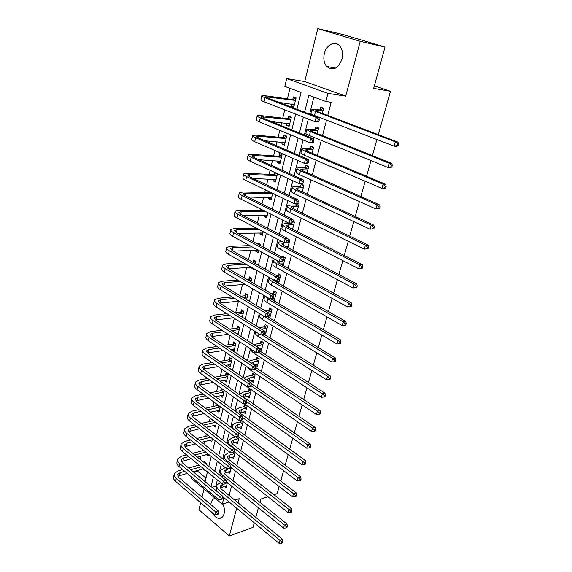 <?xml version="1.0" encoding="UTF-8"?>
<svg xmlns="http://www.w3.org/2000/svg" width="572" height="572" viewBox="0 0 572 572"><rect width="100%" height="100%" fill="white"/><g stroke="black" fill="none" stroke-linecap="round" stroke-linejoin="round"><path stroke-width="0.86" d="M324.367 53.432C323.216 58.716 323.988 63.056 326.683 66.466C332.997 71.214 338.102 68.762 342.02 59.116C343.193 53.961 342.499 49.664 339.94 46.218C335.399 40.197 326.34 44.544 324.367 53.432M215.136 498.269C213.17 498.727 211.833 500.257 211.125 502.859L210.832 504.611M212.441 512.827C214.228 516.237 216.416 518.096 219.019 518.404C221.486 518.439 223.173 516.909 224.081 513.806C224.81 510.646 224.41 507.378 222.887 503.989M296.911 109.273L301.072 92.378L284.835 86.408L286.715 78.564L327.956 93.372L325.868 101.487L308.837 95.224L304.583 112.234M304.719 81.539L345.738 96.132L360.238 41.334L385.013 47.054L342.971 34.506L317.796 28.6L304.719 81.539L286.715 78.564M204.054 489.003L202.038 497.168M200.658 502.759L198.934 509.731L229.343 535.985L236.686 508.258M224.531 498.198L223.709 498.462L222.236 504.204L190.955 478.049L191.255 476.783M197.504 470.477L197.376 471.006L193.572 472.079M289.954 88.288L287.409 98.834M286.307 103.368L285.907 105.026M284.742 109.831L282.732 118.147M281.624 122.73L280.966 125.468M279.787 130.323L278.135 137.173M277.012 141.806L276.097 145.574M274.91 150.486L273.602 155.913M272.465 160.589L271.314 165.365M270.113 170.32L269.133 174.367M267.989 179.093L266.602 184.842M265.387 189.847L264.736 192.549M263.578 197.326L261.962 204.011M260.739 209.066L260.403 210.475M259.238 215.287L257.393 222.887M254.955 232.99L252.903 241.477M250.736 250.429L248.477 259.774M246.575 267.617L244.115 277.799M242.478 284.563L239.818 295.545M238.438 301.265L235.671 312.698M234.313 318.311L231.753 328.9M230.137 335.571L227.885 344.88M226.026 352.574L224.074 360.646M221.972 369.333L220.313 376.19M217.975 385.843L216.602 391.52M214.042 402.109L212.941 406.649M211.683 411.861L211.483 412.698M210.16 418.146L209.331 421.578M208.065 426.812L207.665 428.478M206.342 433.955L205.77 436.3M204.497 441.563L203.897 444.044M202.567 449.542L202.252 450.836M200.979 456.113L200.186 459.387M360.238 41.334L317.796 28.6M254.283 522.829L253.038 527.355L229.343 535.985M197.376 471.006L205.941 478.056M203.06 468.926L204.747 470.298L204.869 469.805M206.227 464.264L206.413 463.492L204.326 461.804L204.132 462.576M206.471 454.661L208.237 456.07L208.651 454.375M209.917 440.204L211.769 441.648L212.491 438.724M213.399 425.561L215.351 427.041L216.38 422.844M216.924 410.717L218.983 412.24L220.334 406.728M220.492 395.667L222.665 397.233L224.346 390.383M222.136 388.81L221.757 390.369M224.195 380.387L226.39 382.024L228.199 374.653L225.969 373.108L225.482 375.11M227.978 364.9L230.173 366.609L232.003 359.137L229.751 357.614L229.258 359.652M231.81 349.199L234.005 350.979L235.864 343.407L233.583 341.913L233.083 343.972M238.038 334.527L239.775 327.456L237.473 325.99L236.965 328.078M242.285 317.21L243.743 311.282L241.413 309.845L240.898 311.962M246.596 299.635L247.762 294.873L245.409 293.472L244.887 295.617M250.972 281.789L251.844 278.242L249.463 276.862L248.927 279.043M251.744 267.51L251.594 268.139L253.989 269.498L254.14 268.869M255.419 263.671L255.984 261.368L253.575 260.024L253.031 262.233M255.97 250.214L255.734 251.172L258.158 252.495L258.666 250.429M259.931 245.266L260.181 244.251L257.743 242.936L257.493 243.951M260.196 232.875L259.931 233.955L262.384 235.249L263.256 231.696M264.493 215.287L264.2 216.495L266.681 217.753L267.925 212.67M268.847 197.433L268.518 198.777L271.028 200L272.665 193.336M270.141 192.128L270.048 192.521M273.273 179.322L272.908 180.795L275.447 181.982L277.484 173.695M274.925 172.53L274.46 174.446M277.756 160.932L277.363 162.548L279.937 163.699L282.11 154.819L279.522 153.689L278.936 156.106M282.311 142.271L281.882 144.03L284.484 145.138L286.694 136.129L284.077 135.035L283.483 137.487M286.937 123.323L286.472 125.225L289.103 126.298L291.348 117.153L288.703 116.102L288.095 118.59M291.634 104.083L291.134 106.142L293.793 107.164L296.074 97.883L293.393 96.875L292.778 99.399M229.136 495.474L231.574 486.064M232.968 480.702L235.471 471.071M236.851 465.73L239.411 455.863M240.798 450.543L243.415 440.447M244.795 435.142L247.476 424.803M248.841 419.519L251.587 408.944M252.953 403.682L255.77 392.85M257.128 387.609L260.003 376.519M261.354 371.307L264.307 359.952M265.651 354.762L268.668 343.143M270.005 337.98L273.094 326.076M274.424 320.949L277.592 308.758M278.914 303.66L282.153 291.177M283.469 286.107L286.779 273.33M288.088 268.297L291.484 255.212M292.785 250.207L296.26 236.808M297.547 231.839L301.108 218.118M302.388 213.192L306.034 199.135M307.307 194.251L311.039 179.858M312.298 175.011L316.123 160.267M317.374 155.462L321.292 140.362M322.522 135.6L326.54 120.134M327.763 115.422L331.181 102.252L325.868 101.487M313.906 97.09L309.602 114.164M308.365 119.069L304.347 135.006M303.096 139.961L299.177 155.505M297.912 160.503L294.094 175.668M292.814 180.716L289.089 195.51M287.802 200.608L284.162 215.029M282.868 220.17L279.322 234.241M278.013 239.425L274.553 253.146M273.237 258.372L269.855 271.764M268.533 277.027L265.236 290.09M263.899 295.388L260.689 308.129M259.345 313.463L256.206 325.897M254.855 331.26L251.794 343.4M250.436 348.791L247.447 360.632M246.082 366.059L243.164 377.613M241.792 383.061L238.946 394.337M237.566 399.814L234.792 410.818M233.405 416.323L230.695 427.055M229.3 432.589L226.662 443.064M225.261 448.612L222.68 458.837M221.278 464.407L218.761 474.388M217.353 479.979L215.794 486.157L216.573 486.801M224.446 486.357L226.097 487.702L227.391 482.682L226.033 483.218M228.078 471.879L229.815 473.266L231.238 467.732M231.76 457.207L233.576 458.622L235.135 452.566M235.478 442.335L237.394 443.786L239.089 437.194M236.579 436.457L236.479 436.851M239.239 427.248L241.262 428.743L243.1 421.6M240.762 420.113L240.34 421.764M243.05 411.954L245.181 413.499L247.083 406.099L244.773 404.454L244.258 406.463M246.897 396.446L249.156 398.033L251.087 390.54L248.748 388.917L248.227 390.955M250.851 380.709L253.189 382.361L255.148 374.753L252.781 373.158L252.252 375.225M254.94 364.729L257.278 366.459L259.259 358.744L256.871 357.178L256.335 359.28M259.91 349.356L261.425 350.336L263.435 342.514L261.018 340.969L260.474 343.1M264.507 333.276L265.63 333.976L267.675 326.04L265.222 324.531L264.672 326.691M268.575 316.581L269.898 317.388L271.972 309.338L269.491 307.858L268.933 310.045M271.85 298.663L271.736 299.092L274.224 300.55L276.326 292.385L273.824 290.941L273.252 293.164M278.643 283.376L280.752 275.189L278.214 273.773L277.642 276.026M276.29 281.295L276.126 281.946M283.212 265.623L285.235 257.736L282.675 256.356L282.411 257.386M280.752 263.871L280.659 264.228M287.845 247.605L289.797 240.018L288.031 239.103M292.549 229.308L294.416 222.043L293.207 221.435M297.326 210.732L299.113 203.789L297.869 203.196M296.16 203.661L295.838 204.912M302.173 191.863L303.875 185.257L301.187 184.027L300.565 186.458M307.107 172.701L308.716 166.445L305.991 165.258L305.362 167.718M312.112 153.239L313.628 147.34L310.868 146.189L310.231 148.699M317.195 133.462L318.618 127.935L315.823 126.834L315.172 129.372M322.365 113.37L323.688 108.23L320.856 107.171L320.198 109.752M385.013 47.054L373.659 88.395L390.504 91.284L374.36 85.843M390.504 91.284L378.292 134.627M376.912 139.532L372.379 155.613M370.985 160.56L366.566 176.255M365.158 181.245L360.846 196.546M359.43 201.58L355.226 216.509M353.796 221.586L349.692 236.15M348.255 241.262L344.251 255.477M342.8 260.618L338.889 274.488M337.43 279.665L333.619 293.2M332.153 298.412L328.428 311.618M326.955 316.859L323.323 329.751M321.836 335.02L318.297 347.604M316.802 352.895L313.342 365.179M311.847 370.499L308.465 382.482M306.964 387.83L303.668 399.535M302.152 404.904L298.934 416.323M297.419 421.714L294.28 432.861M292.75 438.274L289.689 449.156M288.152 454.59L285.163 465.215M283.626 470.663L280.709 481.038M279.165 486.5L277.155 493.65L273.895 494.737M345.738 96.132L327.956 93.372M238.116 502.845L239.218 498.67L234.785 500.114M229.086 501.966L222.236 504.204M267.946 496.725L260.803 499.113L259.917 502.323M258.422 507.779L255.791 517.353M205.069 481.588L207.457 471.914M208.823 466.366L211.268 456.456M212.634 450.922L215.136 440.776M216.495 435.263L219.062 424.86M220.413 419.376L223.044 408.715M224.388 403.253L227.084 392.335M228.428 386.901L231.188 375.711M232.518 370.306L235.349 358.844M236.672 353.46L239.568 341.72M240.891 336.365L243.858 324.331M245.173 319.012L248.212 306.678M249.514 301.394L252.631 288.76M253.932 283.505L257.121 270.556M258.408 265.344L261.683 252.073M262.963 246.897L266.316 233.297M267.582 228.164L271.021 214.221M272.279 209.13L275.797 194.845M277.048 189.797L280.659 175.154M281.889 170.149L285.592 155.141M286.815 150.186L290.612 134.799M291.82 129.894L295.71 114.121M222.229 497.24L223.709 498.462M303.36 117.11L299.392 132.983M298.162 137.916L294.294 153.403M293.043 158.387L289.268 173.488M288.009 178.521L284.327 193.25M283.061 198.327L279.465 212.698M278.185 217.818L274.682 231.839M273.387 237.001L269.97 250.679M268.668 255.884L265.337 269.226M264.021 274.467L260.768 287.487M259.452 292.764L256.277 305.469M254.948 310.782L251.844 323.18M250.507 328.528L247.49 340.619M246.146 345.996L243.193 357.8M241.842 363.206L238.96 374.724M237.602 380.158L234.792 391.398M233.426 396.861L230.688 407.829M229.315 413.32L226.634 424.024M225.261 429.536L222.644 439.982M221.264 445.517L218.711 455.712M217.324 461.268L214.836 471.221M213.442 476.798L211.018 486.507M215.794 486.157L211.99 487.308M293.958 106.514L291.134 106.142M289.289 125.533L286.472 125.225M284.699 144.266L281.882 144.03M280.173 162.727L277.363 162.548M275.711 180.909L272.908 180.795M271.321 198.827L268.518 198.777M266.988 216.488L264.2 216.495M262.72 233.891L259.931 233.955M258.508 251.051L255.734 251.172M252.724 268.068L251.594 268.139M238.345 333.283L236.501 333.533M234.477 349.056L231.739 349.478M230.666 364.614L227.928 365.079M226.755 379.987L224.174 380.466M253.532 380.23L250.836 380.752M253.875 364.915L257.55 364.271L254.897 364.879M261.94 348.319L259.824 348.655M266.13 332.046L264.493 332.275M270.37 315.537L269.019 315.701M274.682 298.798L271.736 299.092M279.05 281.803L276.276 282.032M283.483 264.571L281.503 264.686M287.981 247.075L286.922 247.118M222.858 484.184L220.349 485.907C219.891 487.051 220.377 488.238 221.8 489.453L282.589 539.353L282.861 541.641L281.832 542.049L281.481 543.264L282.511 542.857L282.861 541.641M226.583 485.828L220.442 487.823M281.481 543.264L279.136 543.4L280.015 540.361L219.212 490.254C217.088 488.424 216.366 486.658 217.038 484.949L220.413 482.475M279.136 543.4L222.158 496.231M216.709 491.212L216.309 487.852L216.788 485.943M281.832 542.049L280.015 540.361L282.589 539.353M227.063 482.904L226.212 482.225M216.981 514.636L218.068 514.271L218.375 513.063L217.288 513.427L216.981 514.636L214.743 514.793L215.508 511.768L176.298 478.428C174.41 476.762 173.766 475.125 174.367 473.537L178.092 470.856L182.654 469.605M188.61 467.967L199.077 465.093M204.755 463.077L205.391 462.662M203.596 468.775L193.121 471.707M187.173 473.373L177.863 476.29M201.172 466.795L190.698 469.698M184.749 471.349L180.18 472.608L177.713 474.388L179.007 477.663L218.225 510.875L218.375 513.063M214.743 514.793L175.611 481.367C173.731 479.693 173.087 478.056 173.688 476.455L174.145 474.503M217.288 513.427L215.508 511.768L218.225 510.875M231.124 468.168L226.247 469.705L224.067 471.278C223.616 472.393 224.117 473.552 225.554 474.76L287.03 524.066L287.308 526.34L286.279 526.726L285.921 527.963L286.951 527.57L287.308 526.34M230.302 471.364L224.21 473.216M285.921 527.963L283.562 528.113L284.456 525.032L222.958 475.525C220.813 473.716 220.07 471.979 220.735 470.313L225.275 467.589M283.562 528.113L226.176 481.696M219.848 475.268L220.492 471.285M286.279 526.726L284.456 525.032L287.03 524.066M230.788 468.397L230.001 467.767M234.906 453.46L230.023 454.926L227.835 456.442C227.399 457.528 227.906 458.672 229.358 459.859L291.534 508.551L291.827 510.81L290.798 511.182L290.433 512.441L291.463 512.062L291.827 510.81M234.07 456.699L228.035 458.408M290.433 512.441L288.052 512.605L288.953 509.473L226.755 460.582C224.589 458.801 223.831 457.099 224.489 455.476L227.785 453.188L230.287 452.509M288.052 512.605L230.216 466.924M223.488 459.473L224.245 456.42M290.798 511.182L288.953 509.473L291.534 508.551M234.57 453.682L233.011 452.481M238.738 438.552L233.841 439.947L231.66 441.405C231.224 442.463 231.746 443.579 233.219 444.751L296.11 492.807L296.41 495.059L295.381 495.409L295.009 496.682L296.046 496.324L296.41 495.059M237.895 441.834L231.925 443.407M295.009 496.682L292.607 496.861L293.522 493.686L230.609 445.438C228.414 443.679 227.635 442.013 228.285 440.433L231.581 438.231L237.244 436.357M292.607 496.861L234.105 451.773M227.434 443.657L228.049 441.355M295.381 495.409L293.522 493.686L296.11 492.807M238.402 438.774L236.143 437.072M220.878 499.435L221.965 499.091L222.279 497.869L221.185 498.212L220.878 499.435L218.611 499.606L219.391 496.546L179.744 463.613C177.842 461.969 177.184 460.367 177.778 458.815L181.503 456.227L186.572 454.904M192.678 453.324L203.718 450.457M208.372 454.154L197.333 457.085M191.234 458.701L181.338 461.604M205.827 452.13L194.787 455.026M188.688 456.628L183.612 457.957L181.145 459.681L182.468 462.891L222.115 495.688L222.279 497.869M218.611 499.606L179.05 466.595C177.148 464.943 176.498 463.334 177.091 461.776L177.556 459.759M221.185 498.212L219.391 496.546L222.115 495.688M224.825 484.019L225.911 483.69L226.233 482.446L225.139 482.782L224.825 484.019L222.544 484.205L223.33 481.102L183.247 448.598C181.317 446.975 180.645 445.409 181.231 443.893L184.956 441.398L190.583 440.018M196.847 438.488L208.501 435.635M212.233 439.754L201.651 442.278M195.395 443.843L184.878 446.718M210.639 437.287L198.977 440.168M192.721 441.713L187.094 443.107L184.62 444.766L185.979 447.912L226.062 480.28L226.233 482.446M222.544 484.205L182.54 451.623C180.616 449.992 179.951 448.419 180.537 446.896L181.017 444.816M225.139 482.782L223.33 481.102L226.062 480.28M228.829 468.382L229.923 468.068L230.244 466.809L229.15 467.124L228.829 468.382L226.526 468.582L227.334 465.429L186.794 433.376C184.842 431.774 184.155 430.237 184.735 428.771L188.46 426.362L194.687 424.932M201.122 423.459L213.456 420.634M215.823 425.125L206.092 427.277M199.664 428.786L188.467 431.624M215.608 422.258L203.274 425.118M196.847 426.605L190.619 428.049L188.145 429.643L189.532 432.725L230.066 464.65L230.244 466.809M226.526 468.582L186.079 436.436C184.134 434.834 183.448 433.29 184.027 431.81L184.527 429.665M229.15 467.124L227.334 465.429L230.066 464.65M242.628 423.437L237.716 424.753L235.535 426.161C235.106 427.184 235.643 428.278 237.13 429.436L300.75 476.826L301.065 479.064L300.028 479.4L299.656 480.687L300.686 480.351L301.065 479.064M241.77 426.769L235.871 428.192M233.262 428.971L232.139 425.182L235.428 423.065L240.004 421.979L241.927 420.749M299.656 480.687L297.225 480.888L237.788 436.214M297.225 480.888L298.162 477.663L238.267 432.882M300.028 479.4L298.162 477.663L300.75 476.826M242.285 423.659L240.004 421.979M232.89 452.516L233.991 452.216L234.32 450.936L233.219 451.236L232.89 452.516L230.573 452.731L231.388 449.528L190.39 417.939C188.417 416.359 187.716 414.857 188.281 413.434L192.013 411.125L198.899 409.652M205.52 408.236L218.34 405.262M219.462 410.296L210.668 412.083M204.047 413.535L192.113 416.33M220.263 407.021L207.693 409.867M201.079 411.297L194.187 412.784L191.72 414.314L193.136 417.331L234.134 448.798L234.32 450.936M230.573 452.731L189.668 421.042C187.695 419.462 187.001 417.953 187.566 416.516L188.081 414.3M233.219 451.236L231.388 449.528L234.134 448.798M219.927 407.228L217.753 405.627M246.568 408.115L241.641 409.359L239.468 410.703C239.046 411.697 239.589 412.762 241.098 413.899L305.462 460.603L305.784 462.827L304.747 463.148L304.368 464.457L305.405 464.135L305.784 462.827M245.695 411.49L239.89 412.769M236.036 411.726L236.043 409.724L239.332 407.693L243.915 406.678L246.031 405.348M304.368 464.457L301.923 464.664L241.026 420.091M301.923 464.664L302.867 461.397L242.542 417.467M304.747 463.148L302.867 461.397L305.462 460.603M246.225 408.329L243.915 406.678M250.565 392.578L245.624 393.743L243.45 395.03C243.043 395.988 243.593 397.025 245.123 398.148L310.246 444.137L310.582 446.353L309.545 446.653L309.159 447.976L310.196 447.676L310.582 446.353M249.678 396.003L243.972 397.132M239.79 394.88L240.004 394.036L243.293 392.106L247.883 391.162L250.057 389.825M309.159 447.976L306.685 448.205L244.13 403.625M306.685 448.205L307.643 444.88L246.889 401.823M309.545 446.653L307.643 444.88L310.246 444.137M250.221 392.792L247.883 391.162M254.612 376.826L249.664 377.906L247.497 379.129L247.697 380.723M253.718 380.294L248.391 381.195M244.001 378.185L247.304 376.297L251.909 375.432L254.147 374.081M251.044 383.433L315.1 427.42L315.444 429.622L314.407 429.901L314.014 431.252L315.058 430.966L315.444 429.622M314.014 431.252L311.518 431.488L244.666 385.056M311.518 431.488L312.498 428.113L251.044 385.764M314.407 429.901L312.498 428.113L315.1 427.42M254.275 377.034L251.909 375.432M258.723 360.846L253.761 361.847L251.594 363.005M248.584 361.39L251.373 360.26L255.991 359.481L258.294 358.108M255.541 367.424L320.027 410.446L320.392 412.627L319.348 412.891L318.947 414.264L319.991 413.999L320.392 412.627M318.947 414.264L316.43 414.514L249.864 369.691L247.218 366.824M316.43 414.514L317.424 411.089L255.112 369.376M319.348 412.891L317.424 411.089L320.027 410.446M258.38 361.054L255.991 359.481M262.891 344.644L256.142 346.203M261.969 348.212L259.602 348.434M253.553 344.537L260.131 343.3L262.498 341.913M259.945 351.072L325.032 393.207L325.411 395.374L324.367 395.617L323.959 397.011L325.003 396.768L325.411 395.374M323.959 397.011L321.421 397.283L254.047 353.253C251.959 351.844 251.022 350.536 251.251 349.328M321.421 397.283L322.429 393.801L258.415 352.223M324.367 395.617L322.429 393.801L325.032 393.207M262.548 344.844L260.131 343.3M237.015 436.415L238.116 436.136L238.452 434.834L237.351 435.113L237.015 436.415L234.677 436.636L235.5 433.39L194.037 402.28C192.042 400.729 191.327 399.263 191.885 397.883L195.61 395.674L203.217 394.165M210.038 392.821L221.421 390.569L223.144 389.525M223.144 395.259L215.379 396.703M208.558 398.091L195.824 400.815M223.959 391.942L212.241 394.423M205.427 395.788L197.812 397.304L195.345 398.77L196.789 401.716L238.252 432.704L238.452 434.834M234.677 436.636L193.3 405.426C191.313 403.875 190.598 402.402 191.162 401.008L191.692 398.727M237.351 435.113L235.5 433.39L238.252 432.704M223.623 392.149L221.421 390.569M241.205 420.07L242.306 419.812L242.642 418.497L241.541 418.754L241.205 420.07L238.839 420.313L239.682 417.017L197.733 386.4C195.717 384.877 194.988 383.447 195.538 382.11L199.263 380.001L207.665 378.478M214.707 377.205L225.146 375.311L227.306 374.031M226.884 380.03L220.256 381.124M213.213 382.439L199.607 385.092M227.706 376.662L216.931 378.778M209.895 380.073L201.487 381.61L199.02 383.011L200.5 385.878L242.435 416.38L242.642 418.497M238.839 420.313L196.99 389.596C194.98 388.066 194.251 386.629 194.802 385.285L195.345 382.925M241.541 418.754L239.682 417.017L242.435 416.38M227.37 376.862L225.146 375.311M245.452 403.482L246.553 403.246L246.897 401.909L245.796 402.145L245.452 403.482L243.064 403.739L243.922 400.4L201.487 370.291C199.449 368.797 198.698 367.403 199.242 366.116L202.96 364.114L212.241 362.591M219.534 361.39L228.914 359.845L231.138 358.551M230.673 364.586L225.304 365.351M218.025 366.595L203.453 369.147M231.51 361.175L221.786 362.934M214.493 364.149L205.212 365.694L202.753 367.024L204.261 369.819L246.682 399.807L246.897 401.909M243.064 403.739L200.729 373.53C198.698 372.029 197.955 370.627 198.491 369.333L199.056 366.902M245.796 402.145L243.922 400.4L246.682 399.807M231.167 361.375L228.914 359.845M249.764 386.643L250.872 386.422L251.222 385.07L250.114 385.285L249.764 386.643L247.354 386.922L248.227 383.526L205.291 353.954C203.232 352.481 202.467 351.129 202.996 349.892L206.714 347.998L216.974 346.489M224.531 345.374L232.74 344.165L235.028 342.857M234.513 348.927L230.552 349.385M223.001 350.543L207.379 352.988M235.357 345.467L226.805 346.889M219.248 348.019L208.994 349.556L206.535 350.808L208.072 353.525L250.994 382.983L251.222 385.07M247.354 386.922L204.526 357.243C202.467 355.763 201.709 354.404 202.238 353.153L202.817 350.65M250.114 385.285L248.227 383.526L250.994 382.983M235.02 345.667L232.74 344.165M254.14 369.555L255.255 369.355L255.605 367.975L254.497 368.175L254.14 369.555L251.716 369.848L252.595 366.402L209.152 337.38C207.071 335.936 206.285 334.62 206.807 333.433L210.525 331.66L221.864 330.187M229.722 329.165L236.622 328.271L238.982 326.948M238.402 333.054L236.029 333.226M228.171 334.291L211.39 336.593M239.26 329.551L232.025 330.652M224.167 331.681L212.827 333.183L210.367 334.363L211.947 337.001L255.369 365.908L255.605 367.975M251.716 369.848L208.38 340.712C206.299 339.267 205.52 337.945 206.042 336.744L206.635 334.17M254.497 368.175L252.595 366.402L255.369 365.908M238.917 329.737L236.622 328.271M267.117 328.206L261.433 329.157M266.187 331.824L264.443 331.917M258.973 327.627L264.328 326.891L266.774 325.489M264.235 334.355L330.115 375.704L330.502 377.856L329.458 378.071L329.05 379.486L330.094 379.265L330.502 377.856M329.05 379.486L326.483 379.779L258.287 336.565C255.913 335.006 255.012 333.605 255.584 332.382L255.727 331.81M326.483 379.779L327.506 376.24L261.64 334.77M329.458 378.071L327.506 376.24L330.115 375.704M266.774 328.407L264.328 326.891M258.587 352.202L259.702 352.016L260.06 350.622L258.944 350.8L258.587 352.202L256.134 352.509L257.028 349.006L213.07 320.556C210.961 319.147 210.16 317.875 210.675 316.738L214.386 315.079L226.948 313.671M235.142 312.755L240.555 312.148L242.986 310.81M242.349 316.959L241.749 316.881M233.562 317.839L215.494 319.977M243.222 313.406L237.473 314.207M229.279 315.136L216.716 316.566L214.257 317.674L215.873 320.227L259.817 348.57L260.06 350.622M256.134 352.509L212.283 323.945C210.181 322.522 209.381 321.242 209.895 320.098L210.51 317.439M258.944 350.8L257.028 349.006L259.817 348.57M242.878 313.592L240.555 312.148M271.407 311.533L267.353 312.155M270.463 315.201L269.147 315.208M264.879 310.66L268.59 310.238L271.114 308.823M267.51 316.745L335.285 357.922L335.685 360.053L334.634 360.253L334.22 361.683L335.263 361.49L335.685 360.053M334.22 361.683L331.631 361.997L262.591 319.634C260.188 318.103 259.266 316.752 259.824 315.587L260.224 313.999M331.631 361.997L332.668 358.408L261.647 314.865M334.634 360.253L332.668 358.408L335.285 357.922M271.057 311.726L268.59 310.238M263.099 334.577L264.214 334.42L264.579 332.997L263.463 333.154L263.099 334.577L260.625 334.906L261.533 331.352L217.053 303.489C214.915 302.109 214.092 300.879 214.593 299.8L218.304 298.255L232.246 296.954M240.819 296.153L244.537 295.803L247.054 294.451M239.203 301.194L219.712 303.124M247.24 297.032L243.172 297.569M234.606 298.391L220.663 299.721L218.204 300.743L219.855 303.217L264.328 330.966L264.579 332.997M260.625 334.906L216.252 306.928C214.121 305.541 213.306 304.297 213.806 303.21L214.436 300.472M263.463 333.154L261.533 331.352L264.328 330.966M246.889 297.218L244.537 295.803M275.754 294.609L273.566 294.98M274.796 298.341L273.48 298.312M271.128 293.515L272.908 293.35L275.518 291.92M270.62 298.784L340.526 339.861L340.941 341.97L339.897 342.142L339.475 343.608L340.519 343.429L340.941 341.97M339.475 343.608L336.858 343.929L266.96 302.452C264.529 300.958 263.585 299.656 264.128 298.541L264.793 295.91M336.858 343.929L337.909 340.283L267.846 298.984L264.85 295.946M339.897 342.142L337.909 340.283L340.526 339.861M275.411 294.802L272.908 293.35M268.804 316.545L269.169 315.1L268.053 315.236L267.682 316.681L268.804 316.545L265.186 317.024L266.109 313.413L221.085 286.172C218.919 284.82 218.082 283.633 218.575 282.611L222.279 281.188L237.795 280.03M246.797 279.358L248.584 279.229L251.187 277.856M245.138 284.348L224.06 286.043M251.308 280.423L249.177 280.745M240.176 281.431L224.667 282.618L222.215 283.562L223.895 285.943L268.904 313.091L269.169 315.1M267.682 316.681L265.186 317.024L220.27 289.654C218.118 288.302 217.281 287.101 217.775 286.072L218.425 283.247M268.053 315.236L266.109 313.413L268.904 313.091M250.965 280.609L248.584 279.229M280.173 277.449L278.471 277.735M279.2 281.224L275.146 281.388M277.549 276.076L279.994 274.767M272.994 279.551L274.96 281.281L345.86 321.507L346.289 323.602L345.238 323.752L344.809 325.232L345.853 325.082L346.289 323.602M344.809 325.232L342.163 325.582L271.393 285.013C268.933 283.555 267.968 282.303 268.497 281.252L269.219 278.378M342.163 325.582L343.236 321.872L272.293 281.495C269.82 280.044 268.847 278.8 269.376 277.763L269.512 277.577M345.238 323.752L343.236 321.872L345.86 321.507M279.822 277.635L278.328 276.798M273.459 298.391L273.838 296.925L272.715 297.04L272.336 298.505L273.459 298.391L269.82 298.863L270.756 295.202L225.182 268.59C222.994 267.274 222.136 266.13 222.615 265.165L226.319 263.878L243.636 262.913M252.946 262.276L255.377 261.032M251.415 267.324L228.521 268.726M246.046 264.278L228.728 265.272L226.276 266.13L227.999 268.418L273.559 294.93L273.838 296.925M272.336 298.505L269.82 298.863L224.353 272.129C222.172 270.806 221.321 269.655 221.8 268.676L222.472 265.773M272.715 297.04L270.756 295.202L273.559 294.93M284.649 260.024L283.24 260.267M283.662 263.864L280.08 263.914M283.14 258.094L284.541 257.357M277.828 260.875L277.484 261.19C277.141 261.84 277.806 262.641 279.479 263.585L351.272 302.86L351.716 304.933L350.672 305.055L350.228 306.563L351.279 306.435L351.716 304.933M351.279 306.435L347.562 306.928L275.897 267.317C273.402 265.887 272.415 264.686 272.93 263.699L273.681 260.739M350.228 306.563L347.562 306.928L348.655 303.167L276.805 263.742C274.303 262.326 273.309 261.132 273.824 260.16L275.082 259.381M350.672 305.055L348.655 303.167L351.272 302.86M284.298 260.21L283.383 259.717M278.192 279.951L278.571 278.464L277.449 278.55L277.07 280.037L278.192 279.951L274.524 280.423L275.475 276.698L229.336 250.743C227.12 249.463 226.247 248.37 226.712 247.462L230.409 246.303L249.821 245.61M258.537 244.509L259.638 243.958M258.108 250.121L233.111 251.158M252.259 246.932L232.854 247.662L230.402 248.434L232.168 250.629L278.285 276.49L278.571 278.464M277.07 280.037L274.524 280.423L228.5 254.34C226.29 253.046 225.418 251.945 225.89 251.029L226.583 248.033M277.449 278.55L275.475 276.698L278.285 276.49M287.644 246.096L288.152 246.396M289.196 242.349L282.025 243.322C281.689 243.929 282.375 244.694 284.07 245.617L356.778 283.912L357.235 285.957L356.184 286.057L355.741 287.587L356.792 287.487L357.235 285.957M288.195 246.239L285.156 246.189M356.792 287.487L353.046 287.981L354.154 284.148L281.388 245.717C278.857 244.337 277.842 243.2 278.342 242.292L281.646 241.327M288.202 240.183L289.16 239.689M355.741 287.587L353.046 287.981L280.466 249.342C277.942 247.955 276.927 246.804 277.434 245.888L278.199 242.835M356.184 286.057L354.154 284.148L356.778 283.912M288.846 242.528L287.916 242.042M262.905 233.126L262.405 232.825M282.997 261.218L283.39 259.702L282.261 259.767L281.874 261.282L282.997 261.218L279.308 261.683L280.273 257.9L233.555 232.632C231.317 231.381 230.423 230.337 230.873 229.494L234.563 228.464L256.435 228.128M262.941 232.983L237.838 233.347M258.901 229.415L237.037 229.787L234.591 230.473L236.393 232.575L283.09 257.75L283.39 259.702M281.874 261.282L279.308 261.683L232.711 236.279C230.473 235.02 229.579 233.962 230.037 233.111L230.752 230.03M282.261 259.767L280.273 257.9L283.09 257.75M292.027 228.199L292.721 228.628M293.808 224.403L286.636 225.189C286.315 225.754 287.008 226.483 288.731 227.377L362.376 264.65L362.848 266.674L361.797 266.745L361.347 268.304L362.391 268.232L362.848 266.674M292.792 228.357L290.397 228.221M362.391 268.232L358.623 268.711L359.745 264.822L286.043 227.42C283.476 226.076 282.439 224.989 282.918 224.153L286.143 223.309L289.067 223.28M293.014 222.186L293.858 221.764M361.347 268.304L358.623 268.711L285.106 231.102C282.547 229.751 281.51 228.65 281.996 227.799L282.79 224.66M361.797 266.745L359.745 264.822L362.376 264.65M293.457 224.574L290.862 223.28M296.475 210.017L297.361 210.603M298.491 206.185L291.32 206.778C291.005 207.293 291.72 207.986 293.457 208.859L368.061 245.066L368.547 247.075L367.496 247.118L367.038 248.698L368.089 248.656L368.547 247.075M297.461 210.196L295.846 210.017M368.089 248.656L364.285 249.127L365.429 245.173L290.762 208.837C288.166 207.536 287.101 206.506 287.573 205.734L290.783 205.026L295.488 205.083L298.634 203.56M367.038 248.698L364.285 249.127L289.811 212.577C287.223 211.268 286.164 210.224 286.636 209.438L287.451 206.206M367.496 247.118L365.429 245.173L368.061 245.066M298.141 206.356L295.488 205.083M303.253 187.695L296.067 188.088C295.767 188.553 296.496 189.203 298.262 190.047L373.845 225.161L374.345 227.141L373.294 227.163L372.83 228.771L373.881 228.75L374.345 227.141M302.202 191.77L301.544 191.57M373.881 228.75L370.048 229.222L371.214 225.196L295.56 189.961C292.935 188.71 291.842 187.73 292.299 187.037L295.495 186.458L300.207 186.622L303.496 185.085M372.83 228.771L370.048 229.222L294.594 193.765C291.97 192.499 290.891 191.506 291.348 190.798L292.192 187.466M373.294 227.163L371.214 225.196L373.845 225.161M302.895 187.859L300.207 186.622M308.079 168.919L300.901 169.105C300.607 169.519 301.351 170.134 303.139 170.942L379.722 204.919L380.237 206.878L379.186 206.864L378.714 208.501L379.765 208.508L380.237 206.878M379.765 208.508L375.904 208.973L377.091 204.883L300.436 170.799C297.769 169.584 296.661 168.668 297.097 168.046L300.279 167.61L305.005 167.882L308.437 166.323M378.714 208.501L375.904 208.973L299.456 174.653C296.796 173.43 295.688 172.501 296.132 171.865L296.997 168.433M379.186 206.864L377.091 204.883L379.722 204.919M307.722 169.076L305.005 167.882M312.984 149.85L305.798 149.821C305.519 150.186 306.285 150.758 308.093 151.537L385.7 184.341L386.236 186.265L385.185 186.229L384.699 187.888L385.75 187.931L386.236 186.265M385.75 187.931L384.498 188.481L381.86 188.388L383.068 184.227L305.384 151.33C302.688 150.157 301.544 149.299 301.966 148.763L309.874 148.856L313.47 147.276M384.699 187.888L381.86 188.388L304.39 155.248C301.694 154.068 300.565 153.203 300.986 152.638L301.88 149.106M385.185 186.229L383.068 184.227L385.7 184.341M312.627 150.007L309.874 148.856M267.181 215.708L266.495 215.287M287.88 242.185L288.274 240.648L287.151 240.683L286.758 242.221L287.88 242.185L284.162 242.642L285.142 238.796L237.845 214.235C235.571 213.027 234.656 212.033 235.099 211.247L238.781 210.36L263.578 210.489M267.238 215.451L242.735 215.301M266.066 211.74L241.284 211.647L238.846 212.241L240.69 214.235L287.966 238.717L288.274 240.648M286.758 242.221L284.162 242.642L236.98 217.939C234.713 216.716 233.805 215.715 234.248 214.922L234.985 211.747M287.151 240.683L285.142 238.796L287.966 238.717M271.514 198.041L270.656 197.469M292.843 222.844L293.25 221.278L292.113 221.285L291.713 222.851L292.843 222.844L289.096 223.294L290.09 219.391L242.192 195.56C239.897 194.387 238.96 193.443 239.382 192.728L243.064 191.985L269.698 192.685L270.513 192.306M271.607 197.662L247.826 197.004M272.565 193.729L245.595 193.229L243.164 193.729L245.045 195.624L292.921 219.369L293.25 221.278M291.713 222.851L289.096 223.294L241.32 199.321C239.024 198.141 238.095 197.183 238.524 196.453L239.282 193.186M292.113 221.285L290.09 219.391L292.921 219.369M272.215 193.894L269.698 192.685M275.911 180.108L274.867 179.386M297.89 203.182L298.298 201.594L297.161 201.58L296.754 203.167L297.89 203.182L296.947 203.668L294.115 203.632L295.123 199.664L246.611 176.591C244.287 175.461 243.329 174.567 243.743 173.924L247.411 173.323L274.11 174.603L276.819 173.395M276.033 179.608L253.16 178.471M277.012 175.618L249.971 174.531L247.547 174.932L249.471 176.719L297.962 199.714L298.298 201.594M296.754 203.167L294.115 203.632L245.724 180.409C243.4 179.265 242.449 178.364 242.864 177.706L243.643 174.338M297.161 201.58L295.123 199.664L297.962 199.714M276.655 175.783L274.11 174.603M280.373 161.912L279.157 161.025M303.017 183.204L303.432 181.589L302.295 181.546L301.88 183.162L303.017 183.204L302.052 183.755L299.213 183.648L300.243 179.608L251.101 157.329C248.741 156.235 247.762 155.398 248.162 154.819L251.823 154.376L278.578 156.263L282.003 154.776M280.523 161.29L258.809 159.71M281.517 157.243L254.418 155.548L251.995 155.841L253.968 157.522L303.081 179.73L303.432 181.589M301.88 183.162L299.213 183.648L250.2 161.204C247.848 160.103 246.868 159.259 247.276 158.666L248.076 155.198M302.295 181.546L300.243 179.608L303.081 179.73M281.159 157.393L278.578 156.263M284.899 143.443L283.505 142.371M308.229 162.891L308.651 161.254L307.514 161.175L307.092 162.82L308.229 162.891L307.236 163.513L304.39 163.327L305.441 159.223L255.663 137.759C253.274 136.708 252.266 135.929 252.652 135.428L256.306 135.142L283.126 137.637L286.694 136.143M285.085 142.693L264.872 140.741M286.093 138.581L258.93 136.265L256.513 136.458C256.256 136.794 256.935 137.316 258.537 138.016L308.287 159.424L308.651 161.254M307.092 162.82L304.39 163.327L254.74 141.699C252.359 140.64 251.365 139.847 251.751 139.325L252.574 135.757M307.514 161.175L305.441 159.223L308.287 159.424M285.735 138.731L283.126 137.637M317.96 130.487L310.782 130.237C310.51 130.545 311.297 131.081 313.127 131.832L391.777 163.406L392.335 165.308L391.284 165.229L390.79 166.924L391.841 166.995L392.335 165.308M391.841 166.995L390.554 167.617L387.923 167.446L389.146 163.22L310.417 131.546C307.679 130.423 306.513 129.63 306.914 129.172L314.815 129.529L318.568 127.935M390.79 166.924L387.923 167.446L309.402 135.528C306.678 134.399 305.512 133.591 305.92 133.112L306.842 129.472M391.284 165.229L389.146 163.22L391.777 163.406M317.603 130.638L314.815 129.529M289.496 124.696L287.923 123.43M313.527 142.242L313.957 140.576L312.812 140.469L312.391 142.142L313.527 142.242L312.512 142.928L309.659 142.671L310.725 138.503L260.289 117.875C257.872 116.867 256.849 116.152 257.214 115.723L260.861 115.601L287.737 118.733L291.312 117.281M289.711 123.817L271.514 121.607M290.74 119.641L261.111 116.76C260.861 117.053 261.547 117.532 263.17 118.204L313.578 138.774L313.957 140.576M312.391 142.142L309.659 142.671L259.359 121.879C256.942 120.864 255.927 120.134 256.299 119.684L257.15 116.016M312.812 140.469L310.725 138.503L313.578 138.774M290.383 119.784L287.737 118.733M323.016 110.818L315.837 110.339L318.239 111.805L397.962 142.113L398.534 143.98L397.483 143.879L396.982 145.595L398.033 145.703L398.534 143.98M398.033 145.703L396.718 146.396L394.087 146.146L395.331 141.842L315.522 111.447C312.755 110.375 311.561 109.645 311.94 109.266L319.834 109.895L323.602 108.358M396.982 145.595L394.087 146.146L314.5 115.494C311.733 114.414 310.546 113.671 310.932 113.277L311.876 109.524M397.483 143.879L395.331 141.842L397.962 142.113M322.658 110.968L319.834 109.895M294.165 105.663L292.414 104.19M318.911 121.243L319.348 119.548L318.211 119.412L317.775 121.107L318.911 121.243L317.875 122L315.022 121.672L316.101 117.424L264.993 97.676C262.548 96.718 261.497 96.06 261.847 95.703L265.487 95.753L292.421 99.542L296.01 98.141M294.416 104.647L279.05 102.381M295.452 100.415L265.773 96.754L267.882 98.077L318.954 117.775L319.348 119.548M317.775 121.107L315.022 121.672L264.05 101.745C261.604 100.772 260.56 100.1 260.918 99.735L261.79 95.953M318.211 119.412L316.101 117.424L318.954 117.775M295.095 100.55L292.421 99.542M221.793 487.172L222.529 484.277M218.575 492.757L219.212 490.254M179.501 475.518L180.18 472.608M175.611 481.367L176.298 478.428M225.504 472.636L226.247 469.705M222.487 477.391L222.958 475.525M229.265 457.893L230.023 454.926M226.448 461.804L226.755 460.582M233.076 442.957L233.841 439.947M230.466 445.988L230.609 445.438M182.926 460.903L183.612 457.957M179.05 466.595L179.744 463.613M186.393 446.088L187.094 443.107M182.54 451.623L183.247 448.598M189.904 431.073L190.619 428.049M186.079 436.436L186.794 433.376M236.937 427.813L237.716 424.753M193.472 415.851L194.187 412.784M189.668 421.042L190.39 417.939M240.855 412.455L241.641 409.359M244.823 396.882L245.624 393.743M248.856 381.088L249.664 377.906M253.11 364.4L253.761 361.847M249.864 369.691L250.1 368.761M257.529 347.097L257.922 345.552M254.047 353.253L254.504 351.444M197.083 400.421L197.812 397.304M193.3 405.426L194.037 402.28M200.751 384.77L201.487 381.61M196.99 389.596L197.733 386.4M204.469 368.897L205.212 365.694M200.729 373.53L201.487 370.291M208.237 352.802L208.994 349.556M204.526 357.243L205.291 353.954M212.055 336.472L212.827 333.183M208.38 340.712L209.152 337.38M262.012 329.522L262.133 329.029M258.287 336.565L258.973 333.862M215.937 319.912L216.716 316.566M212.283 323.945L213.07 320.556M262.591 319.634L263.463 316.216M219.87 303.11L220.663 299.721M216.252 306.928L217.053 303.489M266.96 302.452L267.846 298.984M223.888 285.943L224.667 282.618M220.27 289.654L221.085 286.172M274.403 280.938L274.531 280.423M271.393 285.013L272.293 281.495M227.992 268.418L228.728 265.272M224.353 272.129L225.182 268.59M278.914 263.249L279.315 261.683M275.897 267.317L276.805 263.742M232.16 250.629L232.854 247.662M228.5 254.34L229.336 250.743M283.49 245.295L284.162 242.685M280.466 249.342L281.388 245.717M236.386 232.568L237.037 229.787M232.711 236.279L233.555 232.632M288.145 227.063L288.767 224.632M285.106 231.102L286.043 227.42M292.864 208.551L293.436 206.306M289.811 212.577L290.762 208.837M297.662 189.754L298.184 187.702M294.594 193.765L295.56 189.961M302.531 170.663L303.003 168.811M299.456 174.653L300.436 170.799M307.479 151.265L307.9 149.621M304.39 155.248L305.384 151.33M240.676 214.235L241.284 211.647M236.98 217.939L237.845 214.235M245.038 195.617L245.595 193.229M241.32 199.321L242.192 195.56M249.463 176.712L249.971 174.531M245.724 180.409L246.611 176.591M253.961 157.514L254.418 155.548M250.2 161.204L251.101 157.329M258.523 138.009L258.93 136.265M254.74 141.699L255.663 137.759M312.505 131.567L312.87 130.137M309.402 135.528L310.417 131.546M263.163 118.204L263.52 116.681M259.359 121.879L260.289 117.875M317.61 111.554L317.918 110.339M314.5 115.494L315.522 111.447M267.875 98.077L268.175 96.782M264.05 101.745L264.993 97.676M326.683 66.466L335.549 68.139M219.019 518.404L222.043 517.374M220.177 486.572L220.349 485.907M177.563 475.032L177.713 474.388M223.902 471.921L224.067 471.278M227.677 457.078L227.835 456.442M231.503 442.02L231.66 441.405M180.995 460.31L181.145 459.681M184.477 445.381L184.62 444.766M188.009 430.244L188.145 429.643M235.385 426.762L235.535 426.161M231.51 427.67L231.91 426.076M191.584 414.9L191.72 414.314M239.318 411.282L239.468 410.703M235.614 411.418L235.821 410.589M243.307 395.588L243.45 395.03M247.354 379.672L247.497 379.129M195.216 399.335L195.345 398.77M198.899 383.555L199.02 383.011M202.631 367.553L202.753 367.024M206.413 351.315L206.535 350.808M210.253 334.849L210.367 334.363M214.15 318.139L214.257 317.674M218.104 301.194L218.204 300.743M222.115 283.991L222.215 283.562M226.183 266.531L226.276 266.13M277.384 261.576L277.484 261.19M230.316 248.813L230.402 248.434M281.932 243.693L282.025 243.322M234.513 230.831L234.591 230.473"/></g></svg>
